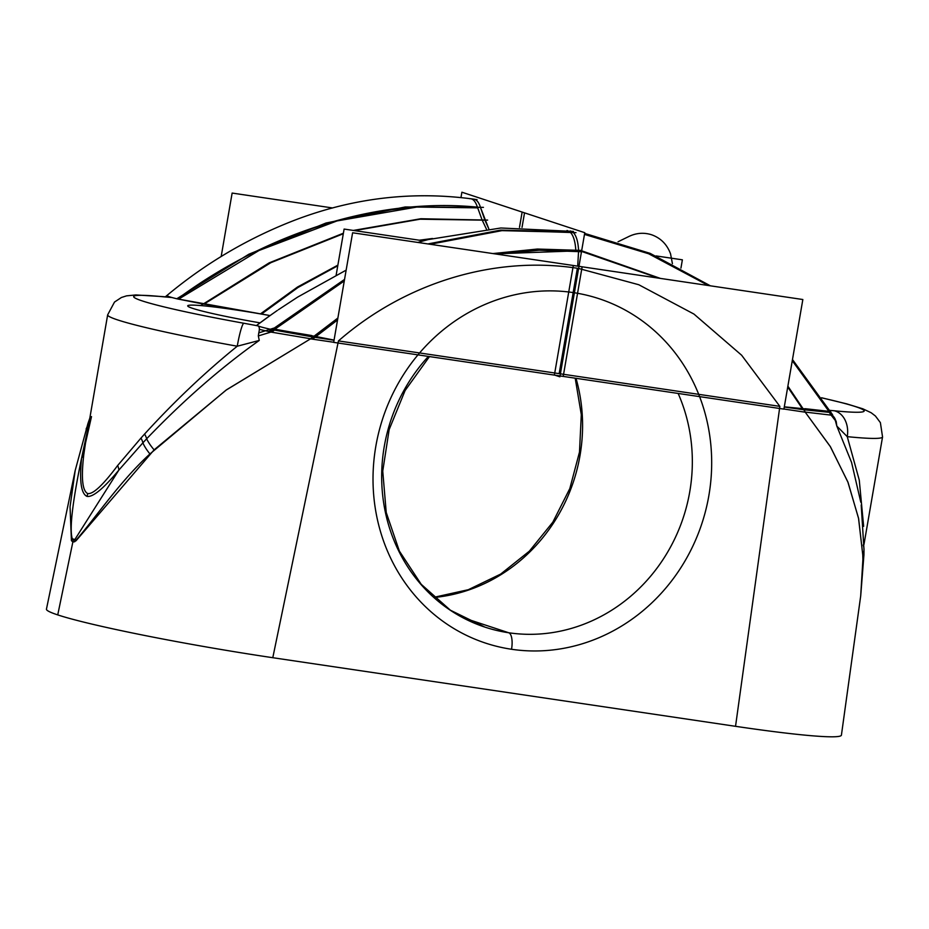 <?xml version="1.0" encoding="UTF-8"?>
<svg xmlns="http://www.w3.org/2000/svg" width="929" height="929" viewBox="0 0 929 929"><rect width="100%" height="100%" fill="white"/><g stroke="black" fill="none" stroke-linecap="round" stroke-linejoin="round"><path stroke-width="1.39" d="M577.362 268.26C494.298 255.533 405.218 282.625 338.446 340.92C405.218 282.625 494.298 255.533 577.362 268.26C494.298 255.533 405.218 282.625 338.446 340.92L559.153 373.644L577.362 268.26C494.298 255.533 405.218 282.625 338.446 340.92L559.153 373.644L577.362 268.26C494.298 255.533 405.218 282.625 338.446 340.92L559.153 373.644L577.362 268.26C494.298 255.533 405.218 282.625 338.446 340.92L272.789 657.709L338.446 340.92C405.218 282.625 494.298 255.533 577.362 268.26L559.153 373.644M578.604 268.446L638.792 284.738L693.94 314.06L741.632 355.226L779.861 406.368L741.632 355.226L693.94 314.06L638.792 284.738L578.604 268.446L638.792 284.738L693.94 314.06L741.632 355.226L779.861 406.368L741.632 355.226L693.94 314.06L638.792 284.738L578.604 268.446L638.792 284.738L693.94 314.06L741.632 355.226L779.861 406.368L741.632 355.226L693.94 314.06L638.792 284.738L578.604 268.446L638.792 284.738L693.94 314.06L741.632 355.226L779.861 406.368L735.536 726.315L272.789 657.709A168.567 10.033 -170.2 0 1 57.737 614.905A168.567 10.033 9.8 0 0 272.789 657.709L735.536 726.315A168.567 10.033 9.8 0 0 841.419 735.129A168.567 10.033 -170.2 0 1 735.536 726.315L779.861 406.368L560.396 373.83M573.158 292.577A181.306 167.986 108.2 0 0 375.839 446.234A181.306 167.986 108.2 0 0 511.542 649.266A181.306 167.986 108.2 0 0 708.746 496.272A181.306 167.986 108.2 0 0 574.401 292.763A181.306 167.986 -71.8 0 1 708.746 496.272A181.306 167.986 -71.8 0 1 511.542 649.266A181.306 167.986 -71.8 0 1 375.839 446.234A181.306 167.986 -71.8 0 1 573.158 292.577M578.593 250.795L577.699 266.147L578.593 250.795L494.878 253.861L578.593 250.795L577.699 266.147L578.593 250.795L577.699 266.147L578.593 250.795L494.878 253.861L578.593 250.795L577.699 266.147L578.593 250.795L577.699 266.147L578.593 250.795L577.699 266.147L578.593 250.795L494.878 253.861L578.593 250.795C578.152 241.691 576.34 235.56 573.135 232.389C576.34 235.56 578.152 241.691 578.593 250.795C578.152 241.691 576.34 235.56 573.135 232.389L501.95 230.636L430.104 244.257L501.95 230.636L573.135 232.389C576.34 235.56 578.152 241.691 578.593 250.795C578.152 241.691 576.34 235.56 573.135 232.389C576.34 235.56 578.152 241.691 578.593 250.795C578.152 241.691 576.34 235.56 573.135 232.389L501.95 230.636L430.104 244.257L501.95 230.636L573.135 232.389C576.34 235.56 578.152 241.691 578.593 250.795C578.152 241.691 576.34 235.56 573.135 232.389C576.34 235.56 578.152 241.691 578.593 250.795C578.152 241.691 576.34 235.56 573.135 232.389C576.34 235.56 578.152 241.691 578.593 250.795L494.878 253.861M314.826 336.321L334.068 340.084L314.826 336.321L337.703 319.007L314.826 336.321L274.705 329.168L344.276 280.953L274.705 329.168L273.788 328.134L258.773 332.884C259.772 328.808 259.446 326.451 257.832 325.835L256.973 325.127L266.24 318.275L256.973 325.127L266.24 318.275L256.973 325.127L257.832 325.835L243.781 323.234A22.482 2.52 100.2 0 0 237.255 346.215L259.249 340.444C220.963 367.617 183.431 400.399 146.654 438.778A37.462 12.588 39 0 0 154.109 449.857L75.957 540.864M784.308 406.832L802.377 408.609L787.722 387.033L802.377 408.609L784.308 406.832M658.615 278.143L581.542 251.411M805.129 408.69L828.982 411.35L792.274 360.684L828.982 411.35L802.377 408.609M708.409 285.528L648.639 253.756L584.48 234.398L648.639 253.756L708.409 285.528L648.639 253.756L584.48 234.398L648.639 253.756L708.409 285.528L648.639 253.756L584.48 234.398L648.639 253.756L708.409 285.528L648.639 253.756L584.48 234.398M74.843 541.653L72.845 542.037L57.737 614.905L72.845 542.037L71.428 540.62L72.845 542.037L74.75 541.712C94.967 518.742 119.586 481.652 149.941 453.944A37.462 13.169 -140.8 0 1 142.892 442.831L118.819 470.132C103.398 488.724 92.784 497.468 86.954 496.376A14.98 13.889 108.2 0 0 87.709 493.554C82.356 490.942 81.067 477.889 83.819 454.397L85.526 442.959L83.819 454.397C81.067 477.889 82.356 490.942 87.709 493.554C93.016 494.46 102.991 485.112 117.635 465.534C102.991 485.112 93.016 494.46 87.709 493.554A14.98 13.889 -71.8 0 1 86.954 496.376C81.055 493.613 79.279 480.781 81.624 457.869A14.98 9.29 -173.1 0 0 83.819 454.397A14.98 9.29 6.9 0 1 81.624 457.869C79.279 480.781 81.055 493.613 86.954 496.376C92.784 497.468 103.398 488.724 118.819 470.132L74.843 539.563L72.253 538.715C69.35 529.124 72.474 502.183 81.624 457.869L88.429 426.167L81.624 457.869C72.474 502.183 69.35 529.124 72.253 538.715A37.462 30.692 158.7 0 0 71.428 540.62A37.462 30.692 -21.3 0 1 72.253 538.715L74.843 539.563A37.462 31.528 53.2 0 0 74.75 541.712A37.462 31.528 -126.8 0 1 74.843 539.563L73.31 540.028A37.462 34.71 108.2 0 0 72.845 542.037A37.462 34.71 -71.8 0 1 73.31 540.028L72.253 538.715L73.31 540.028L74.843 539.563L118.819 470.132A14.98 8.28 40.9 0 0 117.635 465.534A14.98 8.28 -139.1 0 1 118.819 470.132L142.892 442.831A14.98 6.991 44.6 0 0 140.941 438.105L117.635 465.534L140.941 438.105A14.98 6.991 -135.4 0 1 142.892 442.831A37.462 13.169 39.2 0 0 149.941 453.944L225.979 390.192L310.588 338.818L226.571 389.762L154.133 449.845M46.45 609.145A168.567 10.033 9.8 0 0 57.737 614.905A168.567 10.033 -170.2 0 1 46.45 609.134L75.179 470.515M821.608 397.833A127.366 7.583 -170.2 0 1 834.219 410.769L829.841 410.363L834.219 410.769A127.366 7.583 9.8 0 0 821.608 397.833M860.811 502.252L851.579 462.456L836.82 426.074L836.216 421.603L831.153 415.182L836.216 421.603L834.741 418.271L836.82 426.074L847.248 436.653A22.482 17.221 -84.3 0 0 834.219 410.769A22.482 17.221 -84.3 0 1 847.248 436.653A149.836 8.918 9.8 0 0 882.55 436.955A149.836 8.918 -170.2 0 1 847.248 436.653L859.267 480.096L863.645 526.337M354.506 230.613L420.036 219.209L484.915 220.173L420.036 219.209L354.506 230.613L420.036 219.209L484.915 220.173L488.828 228.894L484.915 220.173L488.828 228.894L484.915 220.173L420.036 219.209L354.506 230.613L420.036 219.209L484.915 220.173L488.828 228.894L484.915 220.173L488.828 228.894L484.915 220.173L420.036 219.209L354.506 230.613L420.036 219.209L484.915 220.173L480.49 207.469C478.725 201.837 476.205 199.061 472.931 199.131C476.205 199.061 478.725 201.837 480.49 207.469C378.951 196.576 267.796 232.366 177.474 298.929C267.796 232.366 378.951 196.576 480.49 207.469C478.725 201.837 476.205 199.061 472.931 199.131C476.205 199.061 478.725 201.837 480.49 207.469C378.951 196.576 267.796 232.366 177.474 298.929L203.904 304.155L270.85 262.686L343.3 233.748L270.85 262.686L203.904 304.155L261.502 314.06L298.023 287.479L337.773 265.764L298.023 287.479L261.502 314.06L270.002 315.558L177.474 298.929C267.796 232.366 378.951 196.576 480.49 207.469C478.725 201.837 476.205 199.061 472.931 199.131C476.205 199.061 478.725 201.837 480.49 207.469C478.725 201.837 476.205 199.061 472.931 199.131C476.205 199.061 478.725 201.837 480.49 207.469C478.725 201.837 476.205 199.061 472.931 199.131C476.205 199.061 478.725 201.837 480.49 207.469C378.951 196.576 267.796 232.366 177.474 298.929L203.904 304.155L270.85 262.686L343.3 233.748L270.85 262.686L203.904 304.155L270.002 315.558L261.502 314.06L298.023 287.479L337.773 265.764L298.023 287.479L261.502 314.06L298.023 287.479L337.773 265.764L298.023 287.479L261.502 314.06L270.002 315.558M170.112 297.234L171.923 297.524L170.112 297.234M343.3 233.748L270.85 262.686L203.904 304.155L177.474 298.929C168.788 296.85 165.525 295.619 167.673 295.213C165.525 295.619 168.788 296.85 177.474 298.929C168.788 296.85 165.525 295.619 167.673 295.213C165.525 295.619 168.788 296.85 177.474 298.929C267.796 232.366 378.951 196.576 480.49 207.469L488.828 228.894L480.49 207.469C478.725 201.837 476.205 199.061 472.931 199.131C476.205 199.061 478.725 201.837 480.49 207.469C478.725 201.837 476.205 199.061 472.931 199.131C476.205 199.061 478.725 201.837 480.49 207.469L484.915 220.173L480.49 207.469C378.951 196.576 267.796 232.366 177.474 298.929L203.904 304.155L270.85 262.686L343.3 233.748L270.85 262.686L203.904 304.155L261.502 314.06L298.023 287.479L337.773 265.764M420.454 240.39L430.115 239.09M427.909 243.932L500.603 230.113L572.67 232.006L500.603 230.113L427.909 243.932L500.603 230.113L572.67 232.006L570.255 230.938L572.67 232.006L570.255 230.938L572.67 232.006L500.603 230.113L427.909 243.932L500.603 230.113L573.135 232.389L501.95 230.636L430.104 244.257L501.95 230.636L573.135 232.389L500.603 230.113L427.909 243.932L500.603 230.113L573.135 232.389L501.95 230.636L430.104 244.257M344.543 279.42L272.023 329.609C261.92 327.391 256.903 325.893 256.973 325.127C256.903 325.893 261.92 327.391 272.023 329.609L344.543 279.42L272.023 329.609C261.92 327.391 256.903 325.893 256.973 325.127M584.538 234.073L649.116 253.559L709.268 285.656L649.116 253.559L584.538 234.073L649.116 253.559L709.268 285.656L649.116 253.559L584.538 234.073L649.116 253.559L709.268 285.656L649.116 253.559L584.538 234.073L649.116 253.559L709.268 285.656M784.273 407.018L803.039 409.666L787.722 387.033L803.039 409.666L784.273 407.018L830.178 412.36L792.367 360.173L830.178 412.36L792.367 360.173L830.178 412.36L830.84 411.942M836.82 426.074L847.248 436.653M863.935 554.752A37.462 21.924 -179 0 1 862.902 559.653L862.774 554.915L862.902 559.653A37.462 21.924 1 0 0 863.935 554.776L863.993 549.573A37.462 21.495 -179.6 0 1 862.774 554.927L858.524 518.173L847.84 481.907L830.224 446.419L805.246 412.209L830.491 446.849L848.061 482.441L858.605 518.556L862.774 554.927A37.462 21.495 0.4 0 0 863.993 549.527M863.169 545.009A37.462 21.495 -179.6 0 1 863.993 549.573L861.206 505.062M862.902 559.653L860.684 596.046M863.935 554.776L860.707 595.93L862.89 559.653M829.156 411.535L828.982 410.455L829.156 411.535M311.726 335.543L274.38 329.284L273.788 328.134L258.773 332.884L258.332 335.926L259.249 340.444L258.332 335.926L270.896 332.083L258.332 335.926L258.773 332.884C259.772 328.808 259.446 326.451 257.832 325.835L243.781 323.234A22.482 2.52 100.2 0 0 237.255 346.215L259.249 340.444C220.963 367.617 183.431 400.399 146.654 438.778A14.98 6.7 44.4 0 0 144.552 434.075C174.397 401.363 205.297 372.076 237.255 346.215C205.297 372.076 174.397 401.363 144.552 434.075L140.941 438.105L144.552 434.075A14.98 6.7 -135.6 0 1 146.654 438.778L142.892 442.831L146.654 438.778A37.462 12.588 -141 0 0 154.109 449.857M162.018 296.548A22.482 17.221 95.7 0 1 163.632 296.815A22.482 17.221 95.7 0 0 162.052 296.56L135.831 294.946L126.553 295.852L121.42 297.489L114.511 302.053L107.659 314.838A149.836 8.918 9.8 0 0 237.255 346.215A149.836 8.918 -170.2 0 1 107.659 314.838L85.549 442.843M88.603 425.134A37.462 18.197 -162.1 0 0 86.142 429.012A37.462 18.197 -162.1 0 0 86.13 429.07A37.462 18.197 17.9 0 1 86.142 429.035A37.462 18.197 17.9 0 1 88.603 425.134M89.289 421.162A37.462 17.756 -161.4 0 0 87.872 423.763L75.191 470.492L70.047 506.781L71.428 540.62M91.506 416.598L85.526 442.959M87.895 423.717A37.462 17.756 18.6 0 1 89.068 421.452M163.632 296.815L171.923 297.524L163.632 296.815A127.366 7.583 9.8 0 0 142.16 300.891A127.366 7.583 9.8 0 0 243.781 323.234A127.366 7.583 9.8 0 1 142.16 300.891A127.366 7.583 9.8 0 1 163.632 296.815M259.969 322.851A74.924 4.459 -170.2 0 1 192.733 308.393A74.924 4.459 -170.2 0 1 261.2 314.014A74.924 4.459 9.8 0 0 187.751 306.059A74.924 4.459 9.8 0 0 192.733 308.393A74.924 4.459 9.8 0 0 259.969 322.851M576.003 378.3A166.326 154.109 -71.8 0 1 434.087 597.486A166.326 154.109 -71.8 0 0 576.003 378.3M462.619 617.564L508.744 632.765A166.326 154.109 108.2 0 0 659.578 564.6A166.326 154.109 108.2 0 0 678.147 393.443A166.326 154.109 108.2 0 1 659.578 564.6A166.326 154.109 108.2 0 1 508.744 632.765L462.619 617.564M428.397 356.422A166.326 154.109 108.2 0 0 484.938 627.121A166.326 154.109 108.2 0 0 508.744 632.765A14.98 5.562 98.4 0 1 511.542 649.266A14.98 5.562 -81.6 0 0 508.744 632.765A166.326 154.109 108.2 0 1 484.938 627.121L450.356 610.19L421.209 584.306L399.354 551.048L386.232 512.494L382.748 471.096L389.17 429.546L405.102 390.528L429.488 356.573M835.02 418.735L833.987 417.016M260.468 313.886L297.535 287.015L337.889 265.125M419.269 240.216L432.519 238.486M460.981 197.517L461.899 192.21L524.537 212.857L522.028 227.373L524.537 212.857L461.899 192.21L460.981 197.517M221.172 256.532L232.134 193.069L332.64 207.968M178.565 299.173L258.994 250.505L336.995 220.939L416.796 207.051L477.622 207.852M176.789 298.766L248.891 254.209L325.974 223.03L405.16 206.981L483.44 207.353M200.745 305.56L269.178 262.861L343.393 233.214M353.322 230.438L420.849 218.733L487.644 220.103M336.147 275.147L344.113 229.068L423.461 240.832L344.113 229.068L336.147 275.147M559.885 376.814L584.771 232.703L522.133 212.067L519.485 227.384L522.133 212.067L584.771 232.703L559.885 376.814L554.927 375.177L559.885 376.814M783.913 409.12L802.842 299.521L573.309 265.497L554.381 375.095L783.913 409.12M787.873 386.15L805.443 412.232L783.925 409.015M660.414 278.41L581.647 250.795M575.783 249.587L575.841 250.551M792.321 360.429L831.629 415.193L803.597 411.895M708.804 285.586L648.86 253.675L584.504 234.259M567.038 230.473L569.744 231.716C573.274 234.816 575.295 241.215 575.864 250.911M787.722 387.033L803.039 409.666L787.722 387.033L803.039 409.666L829.632 412.383L792.274 360.684L830.178 412.36L792.367 360.173M831.06 415.17L832.024 415.147L831.06 415.17L829.353 412.383M832.024 415.147L830.294 412.348M569.291 231.402L570.104 232.053M834.997 418.677L792.472 359.535L832.605 414.764L831.676 415.182L792.332 360.382M708.873 285.598L648.895 253.663L584.504 234.236M680.945 268.098L682.374 259.818L656.095 255.928M477.518 207.597C475.648 201.419 473 198.446 469.575 198.701M482.151 220.103L477.181 206.424M486.436 229.126L481.779 219.232M333.674 342.371L352.602 232.773L582.135 266.797L563.206 376.408L333.674 342.371M337.877 318.043L310.541 338.864L333.685 342.267M492.927 253.571L537.368 249.042L581.322 250.412M334.034 340.258L313.828 337.134L334.034 340.258L313.828 337.134L337.703 319.007L313.828 337.134L273.741 329.969L344.276 280.953L273.741 329.969L272.023 329.609L273.741 329.969L344.276 280.953M344.392 280.291L270.432 331.99L312.643 339.097L337.541 319.982M429.163 244.118L502.961 230.287L576.003 232.668L502.856 230.241L429.001 244.095M496.852 254.151L539.331 250.215L581.368 251.724M259.412 329.377L271.86 332.268L274.415 330.109M268.876 331.653L271.454 329.481M270.293 331.955L344.415 280.175M256.95 325.185L272.371 313.909M618.064 241.749L628.132 236.849C635.61 233.063 643.228 232.296 650.974 234.572L652.228 234.991C661.007 238.335 667.103 244.606 670.541 253.814L672.422 263.65M628.132 236.849C635.61 233.063 643.228 232.296 650.974 234.572L652.228 234.991C661.007 238.335 667.103 244.606 670.541 253.814C667.103 244.606 661.007 238.335 652.228 234.991C661.007 238.335 667.103 244.606 670.541 253.814C667.103 244.606 661.007 238.335 652.228 234.991C661.007 238.335 667.103 244.606 670.541 253.814C667.103 244.606 661.007 238.335 652.228 234.991C661.007 238.335 667.103 244.606 670.541 253.814C667.103 244.606 661.007 238.335 652.228 234.991C661.007 238.335 667.103 244.606 670.541 253.814C667.103 244.606 661.007 238.335 652.228 234.991L650.974 234.572C643.228 232.296 635.61 233.063 628.132 236.849C635.61 233.063 643.228 232.296 650.974 234.572C643.228 232.296 635.61 233.063 628.132 236.849C635.61 233.063 643.228 232.296 650.974 234.572C643.228 232.296 635.61 233.063 628.132 236.849C635.61 233.063 643.228 232.296 650.974 234.572C643.228 232.296 635.61 233.063 628.132 236.849C635.61 233.063 643.228 232.296 650.974 234.572C643.228 232.296 635.61 233.063 628.132 236.849M203.904 304.155L261.502 314.06M803.039 409.666L829.632 412.383L792.274 360.684M484.915 220.173L480.49 207.469M337.703 319.007L313.828 337.134L337.703 319.007L313.828 337.134L272.023 329.609M313.828 337.134L273.741 329.969M821.55 397.751L846.737 403.871L862.786 408.795L871.158 412.743L875.432 416.018L880.39 422.637L882.55 436.955L863.982 544.429M494.147 202.836L562.417 225.341L494.147 202.836M167.034 295.41C206.61 262.419 250.215 236.953 297.884 218.989C355.47 197.575 414.137 190.968 473.871 199.166C413.568 190.909 354.402 197.703 296.351 219.558C248.566 237.789 204.891 263.546 165.316 296.839M710.36 285.818L650.103 253.35L584.655 233.4L650.103 253.35L710.36 285.807M841.419 735.129L860.695 595.942M87.872 423.763L89.811 418.155M162.052 296.56L170.251 297.245M433.913 597.324L468.309 589.706L500.685 574.076L529.344 551.187L552.813 522.191L569.814 488.573L579.487 452.098L581.299 414.648L575.202 378.184M473.883 199.166L477.065 199.665M258.994 250.505C309.868 225.759 362.461 211.266 416.796 207.051M266.739 317.915L277.248 310.507M278.294 309.798L297.628 297.117L346.145 270.142M417.76 242.434L428.176 239.577L500.859 227.988L573.46 231.426"/></g></svg>
